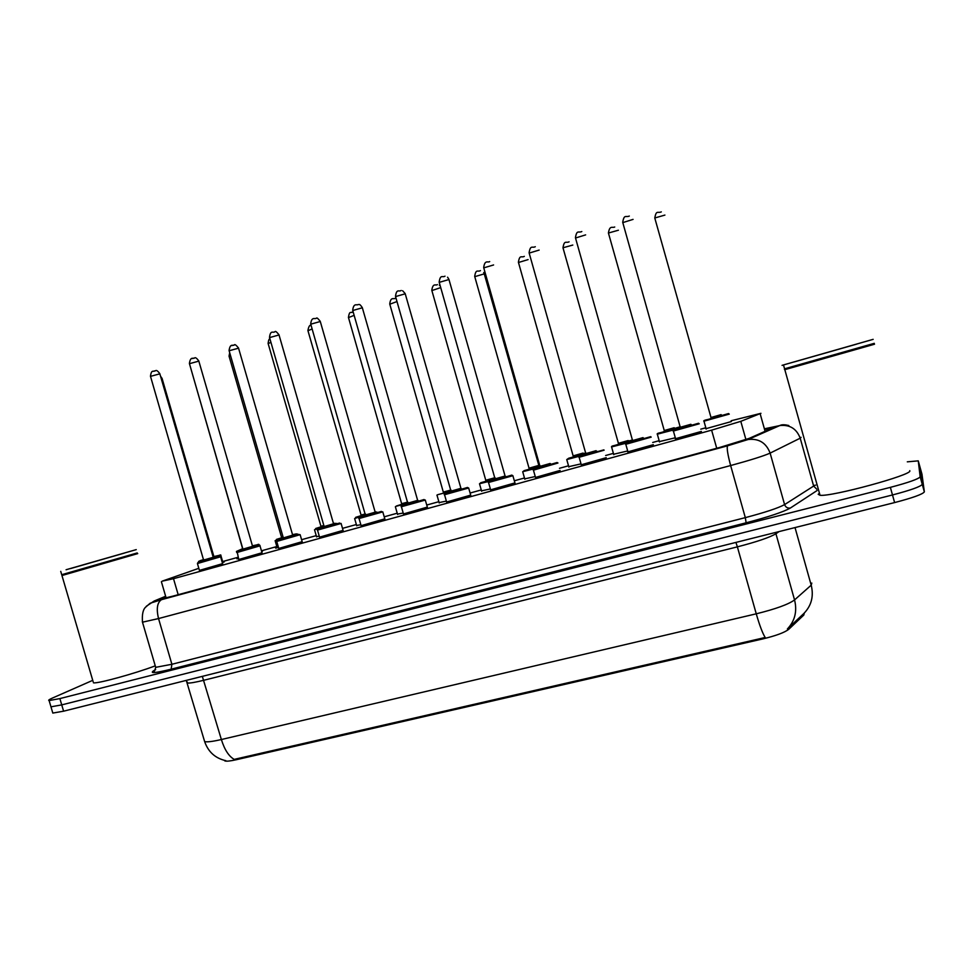 <?xml version="1.0" encoding="UTF-8"?>
<svg xmlns="http://www.w3.org/2000/svg" width="973" height="973" viewBox="0 0 973 973"><rect width="100%" height="100%" fill="white"/><g stroke="black" fill="none" stroke-linecap="round" stroke-linejoin="round"><path stroke-width="1.46" d="M222.598 563.647L199.429 570.397M262.005 552.761L238.738 559.524M302.153 541.669L278.764 548.456M343.08 530.37L319.558 537.169M384.797 518.84L361.117 525.675M427.329 507.103L403.467 513.951M470.701 495.123L446.631 502.007M514.936 482.9L490.635 489.833M560.095 470.433L535.515 477.427M606.252 457.687L581.185 464.79M653.345 444.697L627.767 451.91M701.399 431.428L675.286 438.762M222.805 562.163L224.325 561.835L222.331 562.71M238.446 558.538L236.95 558.855L238.336 558.186M278.485 547.495L275.651 548.14L277.086 547.458M319.29 536.232L316.493 536.537M360.849 524.751L356.617 525.432M403.199 513.051L397.483 514.109M446.376 501.107L439.115 502.579M490.38 488.945L481.513 490.83M535.259 476.527L524.727 478.862M580.93 463.89L568.731 466.675M627.5 450.998L613.525 454.282M675.031 437.85L659.195 441.633M731.368 421.552L705.778 428.728M198.82 568.305L162.163 581.161L173.51 578.692L711.616 430.151L740.794 421.345L760.935 413.318L731.149 420.762M224.289 760.351L224.872 760.935C226.563 761.458 230.358 761.056 236.281 759.731L763.063 638.86C776.053 635.697 784.591 632.523 788.689 629.349L803.807 615.045L804.197 613.416M705.534 427.852L700.767 429.166M658.952 440.745L652.713 442.472M613.27 453.394L605.632 455.51M568.475 465.799L559.487 468.293M524.471 477.986L514.328 480.784M481.258 489.942L470.105 493.031M438.859 501.691L426.733 505.048M397.227 513.209L384.213 516.821M356.361 524.532L342.508 528.363M316.237 535.636L301.581 539.699M276.831 546.546L261.433 550.815M238.081 557.274L222.635 561.555M261.628 551.46L262.455 551.29L261.713 551.74M236.281 759.731L236.05 758.952L234.262 759.414C228.85 756.374 224.544 749.733 221.37 739.529L756.252 613.817C775.724 608.989 788.483 604.367 794.552 599.927C797.337 611.239 794.941 620.908 787.388 628.972L804.172 613.172M907.31 461.834L918.257 460.861L920.166 476.819C918.548 479.008 908.624 482.523 890.368 487.364L59.876 698.59L61.737 704.89L50.961 706.824L50.766 706.13L50.961 706.824L61.737 704.89L892.496 494.965L61.737 704.89L63.586 711.19L52.81 713.075L52.591 712.345M920.166 476.819L922.258 484.347C920.665 486.609 910.74 490.161 892.496 494.965C910.74 490.161 920.665 486.609 922.258 484.347L920.13 467.587L922.258 484.347L924.35 491.864C922.781 494.211 912.869 497.787 894.613 502.579L63.586 711.19M236.05 758.952L765.192 637.497C762.564 633.277 759.585 625.384 756.252 613.817L737.376 546.862L204.062 680.2C195.378 682.341 189.869 683.277 187.534 683.01L187.157 681.915M921.978 474.265L924.35 491.864M165.714 596.534L160.618 599.076L172.732 596.181L719.984 447.373L749.198 438.373L771.759 428.351L765.423 429.275M814.535 485.405L815.642 485.126M59.876 698.59L49.124 700.572C47.945 700.402 49.064 699.551 52.481 698.03L92.727 680.346M874.508 344.223L785.795 369.387M909.755 470.64L909.804 470.798C912.783 474.788 831.465 496.911 820.032 495.281L818.208 494.308L819.448 493.202M873.949 343.919L784.396 369.363M874.277 343.335L784.579 368.816M782.049 365.349L873.158 339.346L782.049 365.349M137.716 553.613L61.956 575.529L93.165 681.805M137.229 553.357L61.883 575.067M137.217 552.944L61.713 574.702M66.091 569.74L136.244 549.623L66.091 569.74M155.254 665.848C134.712 673.632 97.726 683.788 93.457 682.827M765.106 431.355L760.132 413.683M803.807 615.045L803.467 613.829M763.063 638.86L762.82 637.984M788.689 629.349L788.325 628.084M745.926 439.614L740.794 421.345M716.724 448.261L711.616 430.151M178.181 594.698L173.51 578.692M779.057 531.586L775.931 533.751L794.552 599.927L811.202 585.162L811.81 583.082M804.124 613.209C811.518 605.425 813.878 596.072 811.202 585.162L795.026 527.585M204.172 739.979L204.646 741.596C207.067 742.229 212.649 741.535 221.37 739.529L202.335 676.357M922.003 474.325L918.257 460.861M894.613 502.579L890.368 487.364M775.663 532.438L775.931 533.751C769.655 537.461 756.812 541.827 737.376 546.862L735.929 542.411M165.641 596.254L154.172 601.022L161.688 599.599L727.585 445.78L747.24 439.723L778.753 425.797L765.24 428.631M801.047 437.327L800.207 438.178L813.647 486.074L814.51 485.332M817.15 490.501L790.368 508.028C783.326 511.98 768.573 516.894 746.133 522.793L171.139 669.193C154.792 673.194 149.088 673.632 154.026 670.519L155.644 669.594M778.753 425.797L779.592 425.59C789.662 424.41 796.534 428.606 800.207 438.178L770.13 453.114L784.591 504.598L813.647 486.074L816.785 489.2M747.24 439.723L748.128 439.516C758.843 438.288 766.177 442.812 770.13 453.114C763.647 455.996 750.487 460.132 730.638 465.544L745.318 517.636C765.192 512.394 778.278 508.052 784.591 504.598C785.637 507.261 787.558 508.405 790.368 508.028M727.585 445.78L727.524 445.829C726.661 448.006 727.707 454.586 730.638 465.544L158.538 618.56L171.893 664.279L745.318 517.636L746.133 522.793M161.688 599.599L161.457 599.696C157.188 602.567 156.215 608.855 158.538 618.56L142.484 622.185L142.326 621.577M155.4 666.371L155.692 667.332L171.893 664.279L171.139 669.193M146.339 606.252L154.172 601.022M729.276 414.109L704.014 421.175M710.777 418.171L721.504 415.143M721.99 415.24L710.91 418.341M721.115 414.632L710.995 417.502L710.947 418.439L721.625 415.216M710.983 417.441L654.853 218.268M664.912 215.082L654.768 217.988C656.349 209.669 657.663 213.488 661.312 211.883M699.246 423.79L673.45 431.015M680.37 427.925L691.292 424.848M691.815 424.946L680.504 428.108M680.565 427.196L690.903 424.289M633.07 219.387L622.793 222.61M675.116 429.543L657.359 434.177M664.06 431.185L680.382 426.965L660.922 432.571C657.784 433.167 656.605 433.763 657.371 434.347L659.536 441.997M675.08 428.302L664.158 431.367M674.192 427.719L664.255 430.54L664.194 431.465L680.322 426.746M664.243 430.48L608.502 233.301M618.402 230.224L608.417 233.034C609.767 224.86 612.272 228.278 614.729 227.001M627.293 442.873L611.616 446.923M618.256 443.956L632.73 440.307M618.402 443.262L618.341 444.235L629.251 441.134L618.317 444.138M628.193 440.538L618.414 443.323L563.051 248.042M572.805 245.062L562.978 247.774C564.376 239.601 566.043 243.445 569.083 241.815M632.632 439.966L628.594 441.024M580.553 455.899L566.748 459.584L568.731 458.222L586.038 453.369L573.34 456.483M584.007 453.673L573.365 456.665M573.45 455.802L583.07 453.065M528.096 259.609L518.475 262.491M585.916 452.944L583.508 453.588M534.797 468.645L522.72 471.686M529.288 468.755L540.258 466.14L524.155 470.628L522.72 471.844L524.848 479.275M539.784 465.982L528.813 469.12M529.348 468.098L538.835 465.386L484.262 273.875L474.763 276.66M540.124 465.678L539.31 465.897M651.192 437.12L625.846 444.272M632.705 441.207L643.421 438.166M643.956 438.264L632.791 441.389M632.864 440.489L643.019 437.619M585.637 234.882L575.517 238.008M604.111 450.195L579.178 457.261M585.989 454.209L596.534 451.217M597.057 451.302L586.038 454.403M586.111 453.503L596.096 450.681M539.151 250.073L529.178 253.089M557.967 463.014L533.435 470.166L535.636 477.877M540.21 466.955L550.584 463.999M551.107 464.097L539.711 467.344M540.295 466.274L550.122 463.476M493.591 264.96L483.751 267.867M793.165 362.175L861.689 342.618L793.165 362.175M74.13 567.441L123.607 553.321L74.13 567.441M489.991 481.124L479.519 483.727M486.062 480.808L495.33 478.68L480.796 482.705L479.531 483.873L481.635 491.243M440.733 287.594L431.878 290.574M486.086 480.163L495.05 477.682M437.412 284.603C435.819 285.94 432.912 282.438 431.805 290.331L486.014 481.112L495.281 478.521L485.6 481.149M443.639 492.63L451.277 490.964C437.801 495.05 436.232 494.454 437.132 495.683L437.12 495.537M397.008 301.557L389.796 304.208M443.639 491.997L451.01 490.003M395.208 298.322C393.761 299.672 390.781 296.157 389.735 303.99L443.554 492.934L451.241 490.83L443.214 492.958M401.971 504.245L396.412 505.996L408.076 503.017C395.865 506.678 394.892 506.033 395.512 507.274L395.512 507.14M354.148 315.349L348.504 317.599M351.229 312.455L352.7 311.968M401.971 503.613L407.809 502.08M417.526 499.952L418.268 500.767M353.138 311.846C350.73 313.707 349.708 309.815 348.431 317.38L401.885 504.549L408.04 502.883L401.606 504.549M490.769 490.283L488.58 482.644C487.619 482.097 488.981 481.465 492.679 480.723L511.822 475.104L512.795 475.736L488.58 482.486M495.391 479.446L505.413 476.575M505.692 476.697L495.281 479.677M495.366 478.789L505.084 476.016L448.967 279.531L439.237 282.365M446.753 502.445L444.588 494.88C443.299 494.418 445.075 493.664 449.915 492.642L467.49 487.449L468.463 488.069L444.576 494.722M451.326 491.718L461.409 488.823M461.895 488.908L450.852 492.07M451.314 491.061L460.934 488.312L405.23 293.797L395.573 296.57M403.588 514.376L401.435 506.884C400.317 506.386 401.861 505.705 406.082 504.829L424.021 499.538L424.982 500.158L401.423 506.738M408.113 503.746L418.11 500.876M418.585 500.961L407.711 504.075M408.101 503.102L417.648 500.365L362.345 307.784L352.761 310.509M361.08 515.641L355.668 517.344L365.69 514.826L354.659 518.524M377.123 512.212L375.055 511.713M312.126 328.935L307.967 330.747M310.691 325.663L311.117 325.42C309.755 324.69 308.684 326.393 307.906 330.54L361.08 515.058L365.422 513.902M361.068 515.021L360.983 515.945L365.653 514.705L360.776 515.921M320.92 526.843L315.678 528.485L324.106 526.417L314.534 529.701M336.743 523.462L333.398 523.292M320.92 526.211L320.822 527.135L324.07 526.296L320.81 527.05M270.92 342.289L268.171 343.651M269.947 338.957C269.107 338.616 268.499 340.112 268.11 343.457L320.932 526.259L323.839 525.493M281.489 537.826L276.405 539.431L283.301 537.789L275.14 540.672M297.093 534.493L297.774 534.128L296.206 533.909L292.532 534.663M281.501 537.205L281.379 538.118L283.252 537.655L281.379 538.033M230.479 355.449L229.105 356.325M229.701 352.737L229.044 356.13L281.513 537.254L283.034 536.865M242.763 548.626L236.451 551.448M258.161 545.33L258.976 544.916C259.134 544.187 258.563 544.138 257.286 544.758L252.433 545.829M190.55 367.49L242.654 548.833M203.807 559.511L199.952 560.728L203.929 559.901C195.451 562.272 200.134 560.594 198.456 562.139L198.443 562.041M219.922 555.972L220.883 555.522C221.078 554.78 220.47 554.732 219.059 555.401L214.182 556.483M214.583 556.556L213.16 557.091L214.632 556.556L212.941 556.313M213.732 555.997L162.102 378.546L161.177 378.412M361.226 526.077L359.098 518.67C358.015 518.171 359.499 517.502 363.537 516.663L381.392 511.409L382.328 512.017L359.086 518.524M365.726 515.544L375.651 512.686M376.125 512.771L365.386 515.848M365.714 514.912L375.189 512.187L320.287 321.504L310.764 324.179M319.667 537.57L317.551 530.224C316.444 529.738 318.001 529.057 322.221 528.169L339.565 523.036L340.501 523.644L317.539 530.09M324.131 527.135L333.642 524.386M334.457 524.362L323.875 527.402M333.557 523.827L334.238 524.52L324.033 527.451L324.143 526.539L333.544 523.778L279.032 334.967L269.557 337.595M278.886 548.845L276.77 541.572L277.694 540.501L298.529 534.457L300.134 534.676L276.758 541.438M283.325 538.495L293.141 535.661M293.591 535.734L283.204 538.714M292.691 535.199L293.311 535.916L283.216 538.811L283.338 537.911L292.678 535.162L238.555 348.176L229.129 350.754M231.939 345.61L233.374 345.135M238.847 559.913L237.181 551.825L258.259 545.671C259.475 544.965 260.059 545.014 259.998 545.841L236.731 552.579M243.262 549.66L253.041 546.826M253.479 546.899L243.153 549.867M243.262 549.027L252.579 546.327L198.833 361.129L189.443 363.683M192.253 358.587L193.676 358.125M199.538 570.774L197.458 563.635C198.747 562.199 195.087 563.537 202.773 561.409L218.73 556.665C220.093 555.924 220.713 555.972 220.603 556.787L197.446 563.525M203.941 560.606L213.136 557.93M214.109 557.857L203.819 560.825M203.953 559.974L213.221 557.286L159.852 373.839L150.499 376.356M153.32 371.321L154.707 370.871M166.115 597.909L161.396 581.745M225.87 760.691C215.337 758.332 208.258 751.971 204.646 741.596L186.281 680.395M52.81 713.075L49.124 700.572M154.148 670.482L152.761 672.173C153.527 673.365 154.5 671.747 155.692 667.332L142.484 622.185C141.936 614.839 142.897 609.901 145.378 607.383L150.146 603.236L161.457 599.696L727.524 445.829L748.128 439.516L780.516 425.237C782.292 424.52 785.053 424.617 788.811 425.529M706.191 429.081L704.014 421.345C703.029 420.81 704.476 420.154 708.332 419.375L728.582 413.549M698.59 423.243L679.397 428.777C674.058 429.92 672.075 430.723 673.45 431.209L675.7 439.151M691.377 424.897L680.541 428.217L622.708 222.306C624.216 213.829 625.773 217.684 629.324 216.055M613.768 454.671L611.616 447.081C611.141 446.449 612.029 445.938 614.304 445.537L632.73 440.319M629.13 441.11L628.436 440.939M524.325 256.361C521.479 258.015 519.74 254.135 518.402 262.236L573.389 456.763L584.043 453.722L583.155 453.284M566.748 459.584L568.889 467.089M480.443 270.616C477.816 272.27 475.943 268.402 474.69 276.417L529.288 469.059L539.796 466.055L538.86 465.435M483.715 272.549L484.201 273.62M650.718 436.658L630.309 442.423C626.308 443.226 624.824 443.907 625.846 444.454L628.072 452.323M643.36 438.142L632.827 441.499L575.432 237.704C576.843 229.312 578.546 233.192 581.818 231.538M603.868 449.879L584.907 455.072C579.762 456.167 577.853 456.957 579.19 457.432L581.404 465.216M596.267 451.034L586.074 454.513L529.093 252.798C530.455 244.454 532.316 248.37 535.284 246.716M557.943 462.966L557.03 462.528L537.704 468.195C533.873 468.962 532.45 469.618 533.435 470.166M550.134 463.537L551.119 464.157L540.246 467.271L483.678 267.599C484.834 259.402 487.85 262.917 489.687 261.591M856.191 344.26L794.175 361.932M783.508 364.997L784.615 368.962M784.87 369.849L820.032 495.281M124.276 553.126L70.725 568.512M60.74 571.37L61.737 574.775M439.346 285.162L440.234 285.88M437.132 495.683L439.224 502.98M395.512 507.274L397.592 514.498M505.109 476.065L506.033 476.709L495.306 479.774L439.151 282.097C440.404 273.899 442.484 277.828 445.002 276.174M448.894 279.263L447.568 277.196M512.88 475.7L515.058 483.338M460.959 488.361L461.834 489.018L451.241 492.046L395.5 296.327C396.68 288.203 398.857 292.131 401.204 290.465M405.157 293.542L402.627 290.757M468.658 487.984L470.823 495.549M417.66 500.414L418.475 501.083L408.028 504.075L352.688 310.265C353.734 302.262 356.921 305.838 358.259 304.488M362.272 307.541C360.606 305.096 359.524 304.099 359.037 304.561M425.298 500.037L427.451 507.517M354.659 518.645L356.726 525.809M314.547 529.811L316.602 536.914M275.152 540.781L277.196 547.811M236.463 551.557L236.743 552.494M220.907 555.619L222.914 562.503M160.569 376.283L162.053 378.375M375.213 512.224L375.955 512.917L365.629 515.872L310.691 323.948C311.701 316.018 314.936 319.594 316.152 318.244M320.214 321.272C317.903 318.39 316.687 317.38 316.566 318.256M382.778 511.847L384.919 519.254M278.971 334.748C276.6 331.817 275.298 330.808 275.043 331.732M341.085 523.425L343.201 530.771M274.848 331.732C272.999 333.362 270.591 329.446 269.497 337.376L324.143 526.539M238.494 347.957C236.025 344.977 234.639 343.968 234.335 344.965C232.973 346.364 230.26 342.715 229.069 350.548L283.338 537.911M300.171 534.797L302.275 542.058M252.591 546.364L253.138 547.094L243.153 549.964L189.394 363.476C190.599 355.68 193.299 359.378 194.576 357.955C195.318 357.176 196.716 358.161 198.784 360.922M260.034 545.95L262.114 553.138M213.233 557.322L213.707 558.064L203.831 560.91L150.45 376.174C151.569 368.998 153.162 372.173 155.558 370.713C156.349 369.922 157.76 370.908 159.803 373.656M220.64 556.897L222.708 564.012"/></g></svg>

